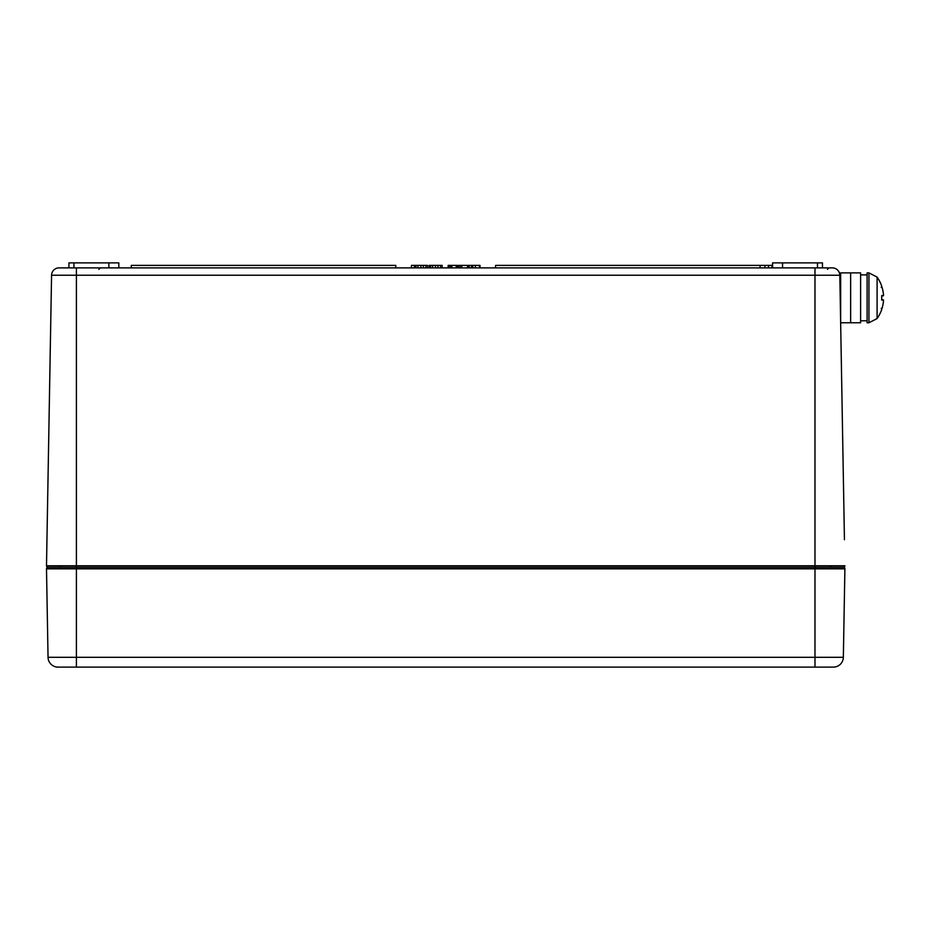 <?xml version="1.0" encoding="UTF-8"?>
<svg xmlns="http://www.w3.org/2000/svg" width="930" height="930" viewBox="0 0 930 930"><rect width="100%" height="100%" fill="white"/><g stroke="black" fill="none" stroke-linecap="round" stroke-linejoin="round"><path stroke-width="1.4" d="M841.22 355.074L844.184 524.718M844.44 539.691L839.825 275.233L839.999 285.347L840.65 285.347L839.999 285.347L839.953 282.511L840.952 340.101M449.364 267.887L449.364 265.387L450.736 265.387M450.469 267.887L450.469 265.387L467.476 265.387L467.476 267.887M457.583 267.887L457.583 265.387M495.597 267.887L495.597 265.387L771.981 265.387L771.981 267.887M768.517 267.887L768.517 265.387M472.789 267.887L472.789 265.387L479.473 265.387L479.473 267.887M475.404 267.887L475.404 265.387M469.22 267.887L469.22 265.387L472.789 265.387M471.475 267.887L471.475 265.387M461.803 267.887L461.803 265.387M458.734 267.887L458.734 265.387M460.245 267.887L460.245 265.387M429.8 267.887L429.8 265.387L442.18 265.387L442.18 267.887M430.602 267.887L430.602 265.387M435.496 267.887L435.496 265.387M440.588 267.887L440.588 265.387M415.164 267.887L415.164 265.387L427.591 265.387L427.544 267.887L427.591 265.387M415.966 267.887L415.966 265.387M420.86 267.887L420.86 265.387M425.94 267.887L425.94 265.387M478.508 265.387L479.996 265.387L479.996 267.887M479.88 267.887L479.88 265.387M131.304 267.887L131.304 265.387L395.796 265.387L395.796 267.887M467.906 267.887L467.906 265.387L469.22 265.387M760.089 267.887L760.089 265.387M448.144 267.887L448.144 265.387L449.364 265.387M448.225 267.887L448.225 265.387M429.183 267.887L429.183 265.387L429.8 265.387M411.432 267.887L411.432 265.387L415.164 265.387M76.411 267.887L59.055 267.887A7.487 7.487 0 0 0 51.569 275.233L839.825 275.233A7.487 7.487 0 0 0 832.338 267.887L76.411 267.887L76.411 567.3L843.394 567.3A1.5 1.5 0 0 1 844.893 568.823L843.347 657.301L76.411 657.301L76.411 667.112L833.373 667.112A9.986 9.986 0 0 0 843.347 657.301A9.986 9.986 0 0 1 833.373 667.112A9.986 9.986 0 0 0 843.347 657.301L844.893 568.823A1.5 1.5 0 0 0 843.394 567.3L48 567.3L76.411 567.3L76.411 657.301L48.046 657.301A9.986 9.986 0 0 0 58.02 667.112A9.986 9.986 0 0 1 48.046 657.301L46.5 568.823L48.046 657.301A9.986 9.986 0 0 0 58.02 667.112L76.411 667.112M118.831 267.887L118.831 262.888L68.925 262.888L68.925 267.887M108.857 267.887L108.857 262.888L108.857 267.887M782.548 267.887L782.548 262.888L772.563 262.888L772.563 267.887M822.469 267.887L822.469 262.888L782.548 262.888M843.394 567.3A1.5 1.5 0 0 0 844.893 565.777A1.5 1.5 0 0 1 843.394 567.3A1.5 1.5 0 0 1 844.893 568.823L814.982 568.823L814.982 667.112M46.5 565.777A1.5 1.5 0 0 0 48 567.3A1.5 1.5 0 0 0 46.5 568.823L814.982 568.823L814.982 565.777L46.5 565.777L51.569 275.233L46.5 565.777M48 567.3A1.5 1.5 0 0 0 46.5 568.823A1.5 1.5 0 0 1 48 567.3M850.636 322.78L850.636 272.874L860.61 272.874L860.61 322.78L850.636 322.78L850.636 272.874L840.65 272.874L840.65 322.78L850.636 322.78M877.095 306.272L877.095 318.548L877.095 306.272L877.095 318.548L868.934 322.78L867.109 322.78L867.109 272.874L868.934 272.874L868.934 322.78L867.109 322.78M877.095 289.381L877.095 277.094L877.095 289.381L877.095 277.094L868.934 272.874L867.109 272.874M881.221 287.324L881.71 286.347A35.91 35.735 60.8 0 1 883.442 294.287L883.442 295.763A35.91 1.744 175 0 0 881.71 295.531L881.71 300.123A35.91 1.744 5 0 0 883.442 299.89L883.442 301.367A35.91 35.735 119.2 0 1 881.71 309.306L881.221 308.33M868.934 322.78L877.095 318.548L877.095 277.094A35.933 35.933 0 0 1 881.71 286.115L881.768 286.661M881.768 295.914L883.442 295.763L881.768 295.914L883.442 295.763L883.442 294.287L883.488 295.659M883.442 294.287A35.91 35.735 60.8 0 0 881.768 286.498M881.768 309.144A35.91 35.735 119.2 0 0 883.442 301.367L883.442 299.89L881.768 299.739M883.442 301.367L883.465 299.913M456.2 267.887L456.2 265.387M451.899 267.887L451.899 265.387M764.913 267.887L764.913 265.387M432.59 267.887L432.59 265.387M437.984 267.887L437.984 265.387M417.954 267.887L417.954 265.387M423.348 267.887L423.348 265.387M414.408 267.887L414.408 265.387M73.923 267.887L73.923 262.888M817.482 267.887L817.482 262.888M844.893 565.777L814.982 565.777L814.982 267.887M832.338 267.887A7.487 7.487 0 0 1 839.825 275.233M98.871 269.375L100.37 267.887M827.456 269.375L828.956 267.887M61.194 565.8L59.694 567.3M830.199 565.8L831.699 567.3L830.199 565.8M867.109 320.78L860.61 320.78L867.109 320.78M867.109 274.873L860.61 274.873M881.71 309.539A35.933 35.933 0 0 1 877.095 318.548A35.933 35.933 0 0 0 881.71 309.539L881.768 309.213M881.768 300.099L881.768 295.554"/></g></svg>
